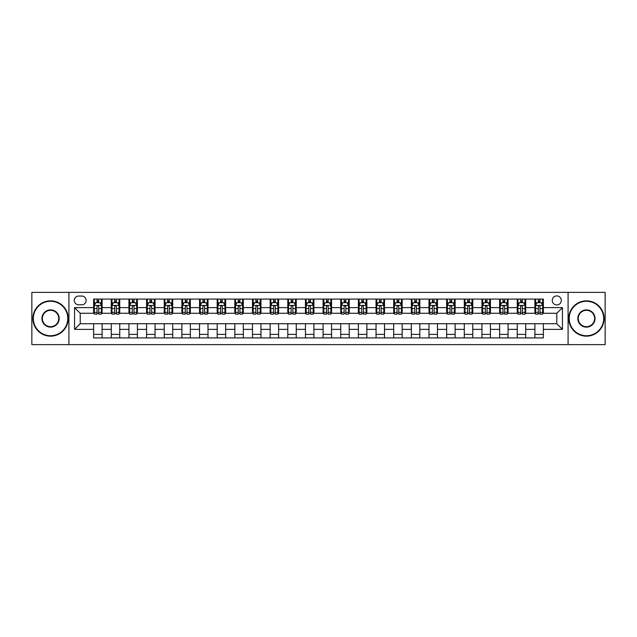 <?xml version="1.0" encoding="UTF-8"?>
<svg xmlns="http://www.w3.org/2000/svg" width="637" height="637" viewBox="0 0 637 637"><rect width="100%" height="100%" fill="white"/><g stroke="black" fill="none" stroke-linecap="round" stroke-linejoin="round"><path stroke-width="0.96" d="M556.786 295.91A4.515 4.515 0 0 0 552.271 300.425A4.515 4.515 0 0 0 556.786 304.948A4.515 4.515 0 0 0 561.308 300.425A4.515 4.515 0 0 0 556.786 295.91M568.085 344.625L605.15 344.625L605.15 292.375L568.085 292.375L568.085 344.625L68.915 344.625L68.915 292.375L31.85 292.375L31.85 344.625L68.915 344.625M78.662 304.805L81.767 304.805A4.379 4.379 0 0 0 86.146 300.425A4.379 4.379 0 0 0 81.767 296.046L78.662 296.046A4.379 4.379 0 0 0 74.282 300.425A4.379 4.379 0 0 0 78.662 304.805M568.085 292.375L68.915 292.375M93.631 329.377L74.569 329.377L74.569 307.623L93.631 307.623L93.631 313.277L80.214 313.277L80.214 323.723L93.631 323.723L93.631 337.913L543.369 337.913L543.369 323.723L556.786 323.723L556.786 313.277L543.369 313.277L543.369 307.623L562.431 307.623L562.431 329.377L543.369 329.377M543.369 307.623L543.369 299.087L93.631 299.087L93.631 307.623M534.897 299.087L534.897 313.277L535.606 313.277M538.289 313.277L539.985 313.277M542.668 313.277L543.369 313.277M534.897 313.277L525.015 313.277M517.252 299.087L517.252 313.277L517.953 313.277M520.636 313.277L522.332 313.277M517.252 313.277L507.363 313.277M499.599 299.087L499.599 313.277L500.308 313.277M502.983 313.277L504.679 313.277M499.599 313.277L489.71 313.277M481.946 299.087L481.946 313.277L482.655 313.277M485.338 313.277L487.034 313.277M481.946 313.277L472.065 313.277M464.293 299.087L464.293 313.277L465.002 313.277M467.685 313.277L469.381 313.277M464.293 313.277L454.412 313.277M446.648 299.087L446.648 313.277L447.349 313.277M450.033 313.277L451.729 313.277M446.648 313.277L436.759 313.277M428.996 299.087L428.996 313.277L429.704 313.277M432.38 313.277L434.076 313.277M428.996 313.277L419.106 313.277M411.343 299.087L411.343 313.277L412.051 313.277M414.735 313.277L416.431 313.277M411.343 313.277L401.461 313.277M393.69 299.087L393.69 313.277L394.399 313.277M397.082 313.277L398.778 313.277M393.69 313.277L383.808 313.277M376.045 299.087L376.045 313.277L376.746 313.277M379.429 313.277L381.125 313.277M376.045 313.277L366.156 313.277M358.392 299.087L358.392 313.277L359.101 313.277M361.776 313.277L363.472 313.277M358.392 313.277L348.503 313.277M340.739 299.087L340.739 313.277L341.448 313.277M344.131 313.277L345.827 313.277M340.739 313.277L330.858 313.277M323.086 299.087L323.086 313.277L323.795 313.277M326.478 313.277L328.174 313.277M323.086 313.277L313.205 313.277M305.442 299.087L305.442 313.277L306.142 313.277M308.826 313.277L310.522 313.277M305.442 313.277L295.552 313.277M287.789 299.087L287.789 313.277L288.497 313.277M291.173 313.277L292.869 313.277M287.789 313.277L277.899 313.277M270.136 299.087L270.136 313.277L270.844 313.277M273.528 313.277L275.224 313.277M270.136 313.277L260.254 313.277M252.483 299.087L252.483 313.277L253.192 313.277M255.875 313.277L257.571 313.277M252.483 313.277L242.601 313.277M234.838 299.087L234.838 313.277L235.539 313.277M238.222 313.277L239.918 313.277M234.838 313.277L224.949 313.277M217.185 299.087L217.185 313.277L217.894 313.277M220.569 313.277L222.265 313.277M217.185 313.277L207.296 313.277M199.532 299.087L199.532 313.277L200.241 313.277M202.924 313.277L204.62 313.277M199.532 313.277L189.651 313.277M181.879 299.087L181.879 313.277L182.588 313.277M185.271 313.277L186.967 313.277M181.879 313.277L171.998 313.277M164.235 299.087L164.235 313.277L164.935 313.277M167.619 313.277L169.315 313.277M164.235 313.277L154.345 313.277M146.582 299.087L146.582 313.277L147.29 313.277M149.966 313.277L151.662 313.277M146.582 313.277L136.692 313.277M128.929 299.087L128.929 313.277L129.637 313.277M132.321 313.277L134.017 313.277M128.929 313.277L119.047 313.277M111.276 299.087L111.276 313.277L111.985 313.277M114.668 313.277L116.364 313.277M111.276 313.277L101.394 313.277M93.631 313.277L94.332 313.277M97.015 313.277L98.711 313.277M93.631 323.723L102.103 323.723L102.103 337.913M543.369 323.723L102.103 323.723M102.103 299.087L102.103 313.277M93.631 302.615L94.332 302.615M97.015 302.615L98.711 302.615M101.394 302.615L102.103 302.615M93.631 334.385L102.103 334.385M111.276 323.723L111.276 337.913M119.748 299.087L119.748 313.277M111.276 302.615L111.985 302.615M114.668 302.615L116.364 302.615M119.047 302.615L119.748 302.615M119.748 323.723L119.748 337.913M111.276 334.385L119.748 334.385M128.929 323.723L128.929 337.913M137.401 323.723L137.401 337.913M128.929 334.385L137.401 334.385M137.401 299.087L137.401 313.277M128.929 302.615L129.637 302.615M132.321 302.615L134.017 302.615M136.692 302.615L137.401 302.615M146.582 323.723L146.582 337.913M155.054 323.723L155.054 337.913M146.582 334.385L155.054 334.385M155.054 299.087L155.054 313.277M146.582 302.615L147.29 302.615M149.966 302.615L151.662 302.615M154.345 302.615L155.054 302.615M164.235 323.723L164.235 337.913M172.707 323.723L172.707 337.913M164.235 334.385L172.707 334.385M172.707 299.087L172.707 313.277M164.235 302.615L164.935 302.615M167.619 302.615L169.315 302.615M171.998 302.615L172.707 302.615M181.879 323.723L181.879 337.913M190.352 323.723L190.352 337.913M181.879 334.385L190.352 334.385M190.352 299.087L190.352 313.277M181.879 302.615L182.588 302.615M185.271 302.615L186.967 302.615M189.651 302.615L190.352 302.615M199.532 323.723L199.532 337.913M208.004 323.723L208.004 337.913M199.532 334.385L208.004 334.385M208.004 299.087L208.004 313.277M199.532 302.615L200.241 302.615M202.924 302.615L204.62 302.615M207.296 302.615L208.004 302.615M217.185 323.723L217.185 337.913M225.657 323.723L225.657 337.913M217.185 334.385L225.657 334.385M225.657 299.087L225.657 313.277M217.185 302.615L217.894 302.615M220.569 302.615L222.265 302.615M224.949 302.615L225.657 302.615M234.838 323.723L234.838 337.913M243.31 323.723L243.31 337.913M234.838 334.385L243.31 334.385M243.31 299.087L243.31 313.277M234.838 302.615L235.539 302.615M238.222 302.615L239.918 302.615M242.601 302.615L243.31 302.615M252.483 323.723L252.483 337.913M260.955 323.723L260.955 337.913M252.483 334.385L260.955 334.385M260.955 299.087L260.955 313.277M252.483 302.615L253.192 302.615M255.875 302.615L257.571 302.615M260.254 302.615L260.955 302.615M270.136 323.723L270.136 337.913M278.608 323.723L278.608 337.913M270.136 334.385L278.608 334.385M278.608 299.087L278.608 313.277M270.136 302.615L270.844 302.615M273.528 302.615L275.224 302.615M277.899 302.615L278.608 302.615M287.789 323.723L287.789 337.913M296.261 323.723L296.261 337.913M287.789 334.385L296.261 334.385M296.261 299.087L296.261 313.277M287.789 302.615L288.497 302.615M291.173 302.615L292.869 302.615M295.552 302.615L296.261 302.615M305.442 323.723L305.442 337.913M313.914 323.723L313.914 337.913M305.442 334.385L313.914 334.385M313.914 299.087L313.914 313.277M305.442 302.615L306.142 302.615M308.826 302.615L310.522 302.615M313.205 302.615L313.914 302.615M323.086 323.723L323.086 337.913M331.558 323.723L331.558 337.913M323.086 334.385L331.558 334.385M331.558 299.087L331.558 313.277M323.086 302.615L323.795 302.615M326.478 302.615L328.174 302.615M330.858 302.615L331.558 302.615M340.739 323.723L340.739 337.913M349.211 323.723L349.211 337.913M340.739 334.385L349.211 334.385M349.211 299.087L349.211 313.277M340.739 302.615L341.448 302.615M344.131 302.615L345.827 302.615M348.503 302.615L349.211 302.615M358.392 323.723L358.392 337.913M366.864 323.723L366.864 337.913M358.392 334.385L366.864 334.385M366.864 299.087L366.864 313.277M358.392 302.615L359.101 302.615M361.776 302.615L363.472 302.615M366.156 302.615L366.864 302.615M376.045 323.723L376.045 337.913M384.517 323.723L384.517 337.913M376.045 334.385L384.517 334.385M384.517 299.087L384.517 313.277M376.045 302.615L376.746 302.615M379.429 302.615L381.125 302.615M383.808 302.615L384.517 302.615M393.69 323.723L393.69 337.913M402.162 323.723L402.162 337.913M393.69 334.385L402.162 334.385M402.162 299.087L402.162 313.277M393.69 302.615L394.399 302.615M397.082 302.615L398.778 302.615M401.461 302.615L402.162 302.615M411.343 323.723L411.343 337.913M419.815 323.723L419.815 337.913M411.343 334.385L419.815 334.385M419.815 299.087L419.815 313.277M411.343 302.615L412.051 302.615M414.735 302.615L416.431 302.615M419.106 302.615L419.815 302.615M428.996 323.723L428.996 337.913M437.468 323.723L437.468 337.913M428.996 334.385L437.468 334.385M437.468 299.087L437.468 313.277M428.996 302.615L429.704 302.615M432.38 302.615L434.076 302.615M436.759 302.615L437.468 302.615M446.648 323.723L446.648 337.913M455.121 323.723L455.121 337.913M446.648 334.385L455.121 334.385M455.121 299.087L455.121 313.277M446.648 302.615L447.349 302.615M450.033 302.615L451.729 302.615M454.412 302.615L455.121 302.615M464.293 323.723L464.293 337.913M472.765 323.723L472.765 337.913M464.293 334.385L472.765 334.385M472.765 299.087L472.765 313.277M464.293 302.615L465.002 302.615M467.685 302.615L469.381 302.615M472.065 302.615L472.765 302.615M481.946 323.723L481.946 337.913M490.418 323.723L490.418 337.913M481.946 334.385L490.418 334.385M490.418 299.087L490.418 313.277M481.946 302.615L482.655 302.615M485.338 302.615L487.034 302.615M489.71 302.615L490.418 302.615M499.599 323.723L499.599 337.913M508.071 323.723L508.071 337.913M499.599 334.385L508.071 334.385M508.071 299.087L508.071 313.277M499.599 302.615L500.308 302.615M502.983 302.615L504.679 302.615M507.363 302.615L508.071 302.615M517.252 323.723L517.252 337.913M525.724 323.723L525.724 337.913M517.252 334.385L525.724 334.385M525.724 299.087L525.724 313.277M517.252 302.615L517.953 302.615M520.636 302.615L522.332 302.615M525.015 302.615L525.724 302.615M534.897 323.723L534.897 337.913M534.897 334.385L543.369 334.385M534.897 302.615L535.606 302.615M538.289 302.615L539.985 302.615M542.668 302.615L543.369 302.615M80.214 313.277L74.569 307.623M80.214 323.723L74.569 329.377M562.431 307.623L556.786 313.277M562.431 329.377L556.786 323.723M98.711 300.919L97.015 300.919M101.394 312.353L98.711 312.353L98.711 314.121L101.394 314.121L101.394 305.505L99.985 302.686L95.749 302.686L94.332 305.505L94.332 314.121L97.015 314.121L97.015 312.353L94.332 312.353M94.332 305.505L94.332 299.087M101.394 305.505L101.394 299.087M97.015 302.686L97.015 299.087M98.711 299.087L98.711 302.686M98.711 312.353L98.711 306.564C98.146 305.481 97.58 305.481 97.015 306.564L97.015 312.353M116.364 300.919L114.668 300.919M119.047 312.353L116.364 312.353L116.364 314.121L119.047 314.121L119.047 305.505L117.63 302.686L113.394 302.686L111.985 305.505L111.985 314.121L114.668 314.121L114.668 312.353L111.985 312.353M111.985 305.505L111.985 299.087M119.047 305.505L119.047 299.087M114.668 302.686L114.668 299.087M116.364 299.087L116.364 302.686M116.364 312.353L116.364 306.564C115.799 305.481 115.233 305.481 114.668 306.564L114.668 312.353M134.017 300.919L132.321 300.919M136.692 312.353L134.017 312.353L134.017 314.121L136.692 314.121L136.692 305.505L135.283 302.686L131.047 302.686L129.637 305.505L129.637 314.121L132.321 314.121L132.321 312.353L129.637 312.353M129.637 305.505L129.637 299.087M136.692 305.505L136.692 299.087M132.321 302.686L132.321 299.087M134.017 299.087L134.017 302.686M134.017 312.353L134.017 306.564C133.452 305.481 132.886 305.481 132.321 306.564L132.321 312.353M151.662 300.919L149.966 300.919M154.345 312.353L151.662 312.353L151.662 314.121L154.345 314.121L154.345 305.505L152.936 302.686L148.7 302.686L147.29 305.505L147.29 314.121L149.966 314.121L149.966 312.353L147.29 312.353M147.29 305.505L147.29 299.087M154.345 305.505L154.345 299.087M149.966 302.686L149.966 299.087M151.662 299.087L151.662 302.686M151.662 312.353L151.662 306.564C151.096 305.481 150.539 305.481 149.966 306.564L149.966 312.353M169.315 300.919L167.619 300.919M171.998 312.353L169.315 312.353L169.315 314.121L171.998 314.121L171.998 305.505L170.589 302.686L166.353 302.686L164.935 305.505L164.935 314.121L167.619 314.121L167.619 312.353L164.935 312.353M164.935 305.505L164.935 299.087M171.998 305.505L171.998 299.087M167.619 302.686L167.619 299.087M169.315 299.087L169.315 302.686M169.315 312.353L169.315 306.564C168.749 305.481 168.184 305.481 167.619 306.564L167.619 312.353M50.562 301.269A17.231 17.231 0 0 0 33.331 318.5A17.231 17.231 0 0 0 50.562 335.731A17.231 17.231 0 0 0 67.785 318.5A17.231 17.231 0 0 0 50.562 301.269M50.562 336.153A17.653 17.653 0 0 1 32.909 318.5A17.653 17.653 0 0 1 50.562 300.847A17.653 17.653 0 0 1 68.215 318.5A17.653 17.653 0 0 1 50.562 336.153M50.562 309.885A8.615 8.615 0 0 1 59.177 318.5A8.615 8.615 0 0 1 50.562 327.115A8.615 8.615 0 0 1 41.946 318.5A8.615 8.615 0 0 1 50.562 309.885M50.562 326.693A8.193 8.193 0 0 0 58.747 318.5A8.193 8.193 0 0 0 50.562 310.307A8.193 8.193 0 0 0 42.368 318.5A8.193 8.193 0 0 0 50.562 326.693M586.438 301.269A17.231 17.231 0 0 0 569.215 318.5A17.231 17.231 0 0 0 586.438 335.731A17.231 17.231 0 0 0 603.669 318.5A17.231 17.231 0 0 0 586.438 301.269M586.438 336.153A17.653 17.653 0 0 1 568.785 318.5A17.653 17.653 0 0 1 586.438 300.847A17.653 17.653 0 0 1 604.091 318.5A17.653 17.653 0 0 1 586.438 336.153M586.438 309.885A8.615 8.615 0 0 1 595.054 318.5A8.615 8.615 0 0 1 586.438 327.115A8.615 8.615 0 0 1 577.823 318.5A8.615 8.615 0 0 1 586.438 309.885M586.438 326.693A8.193 8.193 0 0 0 594.632 318.5A8.193 8.193 0 0 0 586.438 310.307A8.193 8.193 0 0 0 578.253 318.5A8.193 8.193 0 0 0 586.438 326.693M186.967 300.919L185.271 300.919M189.651 312.353L186.967 312.353L186.967 314.121L189.651 314.121L189.651 305.505L188.234 302.686L183.997 302.686L182.588 305.505L182.588 314.121L185.271 314.121L185.271 312.353L182.588 312.353M182.588 305.505L182.588 299.087M189.651 305.505L189.651 299.087M185.271 302.686L185.271 299.087M186.967 299.087L186.967 302.686M186.967 312.353L186.967 306.564C186.402 305.481 185.837 305.481 185.271 306.564L185.271 312.353M204.62 300.919L202.924 300.919M207.296 312.353L204.62 312.353L204.62 314.121L207.296 314.121L207.296 305.505L205.886 302.686L201.65 302.686L200.241 305.505L200.241 314.121L202.924 314.121L202.924 312.353L200.241 312.353M200.241 305.505L200.241 299.087M207.296 305.505L207.296 299.087M202.924 302.686L202.924 299.087M204.62 299.087L204.62 302.686M204.62 312.353L204.62 306.564C204.055 305.481 203.49 305.481 202.924 306.564L202.924 312.353M222.265 300.919L220.569 300.919M224.949 312.353L222.265 312.353L222.265 314.121L224.949 314.121L224.949 305.505L223.539 302.686L219.303 302.686L217.894 305.505L217.894 314.121L220.569 314.121L220.569 312.353L217.894 312.353M217.894 305.505L217.894 299.087M224.949 305.505L224.949 299.087M220.569 302.686L220.569 299.087M222.265 299.087L222.265 302.686M222.265 312.353L222.265 306.564C221.7 305.481 221.143 305.481 220.569 306.564L220.569 312.353M239.918 300.919L238.222 300.919M242.601 312.353L239.918 312.353L239.918 314.121L242.601 314.121L242.601 305.505L241.192 302.686L236.956 302.686L235.539 305.505L235.539 314.121L238.222 314.121L238.222 312.353L235.539 312.353M235.539 305.505L235.539 299.087M242.601 305.505L242.601 299.087M238.222 302.686L238.222 299.087M239.918 299.087L239.918 302.686M239.918 312.353L239.918 306.564C239.353 305.481 238.787 305.481 238.222 306.564L238.222 312.353M257.571 300.919L255.875 300.919M260.254 312.353L257.571 312.353L257.571 314.121L260.254 314.121L260.254 305.505L258.837 302.686L254.601 302.686L253.192 305.505L253.192 314.121L255.875 314.121L255.875 312.353L253.192 312.353M253.192 305.505L253.192 299.087M260.254 305.505L260.254 299.087M255.875 302.686L255.875 299.087M257.571 299.087L257.571 302.686M257.571 312.353L257.571 306.564C257.006 305.481 256.44 305.481 255.875 306.564L255.875 312.353M275.224 300.919L273.528 300.919M277.899 312.353L275.224 312.353L275.224 314.121L277.899 314.121L277.899 305.505L276.49 302.686L272.254 302.686L270.844 305.505L270.844 314.121L273.528 314.121L273.528 312.353L270.844 312.353M270.844 305.505L270.844 299.087M277.899 305.505L277.899 299.087M273.528 302.686L273.528 299.087M275.224 299.087L275.224 302.686M275.224 312.353L275.224 306.564C274.658 305.481 274.093 305.481 273.528 306.564L273.528 312.353M292.869 300.919L291.173 300.919M295.552 312.353L292.869 312.353L292.869 314.121L295.552 314.121L295.552 305.505L294.143 302.686L289.907 302.686L288.497 305.505L288.497 314.121L291.173 314.121L291.173 312.353L288.497 312.353M288.497 305.505L288.497 299.087M295.552 305.505L295.552 299.087M291.173 302.686L291.173 299.087M292.869 299.087L292.869 302.686M292.869 312.353L292.869 306.564C292.303 305.481 291.746 305.481 291.173 306.564L291.173 312.353M310.522 300.919L308.826 300.919M313.205 312.353L310.522 312.353L310.522 314.121L313.205 314.121L313.205 305.505L311.796 302.686L307.56 302.686L306.142 305.505L306.142 314.121L308.826 314.121L308.826 312.353L306.142 312.353M306.142 305.505L306.142 299.087M313.205 305.505L313.205 299.087M308.826 302.686L308.826 299.087M310.522 299.087L310.522 302.686M310.522 312.353L310.522 306.564C309.956 305.481 309.391 305.481 308.826 306.564L308.826 312.353M328.174 300.919L326.478 300.919M330.858 312.353L328.174 312.353L328.174 314.121L330.858 314.121L330.858 305.505L329.44 302.686L325.204 302.686L323.795 305.505L323.795 314.121L326.478 314.121L326.478 312.353L323.795 312.353M323.795 305.505L323.795 299.087M330.858 305.505L330.858 299.087M326.478 302.686L326.478 299.087M328.174 299.087L328.174 302.686M328.174 312.353L328.174 306.564C327.609 305.481 327.044 305.481 326.478 306.564L326.478 312.353M345.827 300.919L344.131 300.919M348.503 312.353L345.827 312.353L345.827 314.121L348.503 314.121L348.503 305.505L347.093 302.686L342.857 302.686L341.448 305.505L341.448 314.121L344.131 314.121L344.131 312.353L341.448 312.353M341.448 305.505L341.448 299.087M348.503 305.505L348.503 299.087M344.131 302.686L344.131 299.087M345.827 299.087L345.827 302.686M345.827 312.353L345.827 306.564C345.262 305.481 344.697 305.481 344.131 306.564L344.131 312.353M363.472 300.919L361.776 300.919M366.156 312.353L363.472 312.353L363.472 314.121L366.156 314.121L366.156 305.505L364.746 302.686L360.51 302.686L359.101 305.505L359.101 314.121L361.776 314.121L361.776 312.353L359.101 312.353M359.101 305.505L359.101 299.087M366.156 305.505L366.156 299.087M361.776 302.686L361.776 299.087M363.472 299.087L363.472 302.686M363.472 312.353L363.472 306.564C362.907 305.481 362.342 305.481 361.776 306.564L361.776 312.353M381.125 300.919L379.429 300.919M383.808 312.353L381.125 312.353L381.125 314.121L383.808 314.121L383.808 305.505L382.399 302.686L378.163 302.686L376.746 305.505L376.746 314.121L379.429 314.121L379.429 312.353L376.746 312.353M376.746 305.505L376.746 299.087M383.808 305.505L383.808 299.087M379.429 302.686L379.429 299.087M381.125 299.087L381.125 302.686M381.125 312.353L381.125 306.564C380.56 305.481 379.994 305.481 379.429 306.564L379.429 312.353M398.778 300.919L397.082 300.919M401.461 312.353L398.778 312.353L398.778 314.121L401.461 314.121L401.461 305.505L400.044 302.686L395.808 302.686L394.399 305.505L394.399 314.121L397.082 314.121L397.082 312.353L394.399 312.353M394.399 305.505L394.399 299.087M401.461 305.505L401.461 299.087M397.082 302.686L397.082 299.087M398.778 299.087L398.778 302.686M398.778 312.353L398.778 306.564C398.213 305.481 397.647 305.481 397.082 306.564L397.082 312.353M416.431 300.919L414.735 300.919M419.106 312.353L416.431 312.353L416.431 314.121L419.106 314.121L419.106 305.505L417.697 302.686L413.461 302.686L412.051 305.505L412.051 314.121L414.735 314.121L414.735 312.353L412.051 312.353M412.051 305.505L412.051 299.087M419.106 305.505L419.106 299.087M414.735 302.686L414.735 299.087M416.431 299.087L416.431 302.686M416.431 312.353L416.431 306.564C415.865 305.481 415.3 305.481 414.735 306.564L414.735 312.353M434.076 300.919L432.38 300.919M436.759 312.353L434.076 312.353L434.076 314.121L436.759 314.121L436.759 305.505L435.35 302.686L431.114 302.686L429.704 305.505L429.704 314.121L432.38 314.121L432.38 312.353L429.704 312.353M429.704 305.505L429.704 299.087M436.759 305.505L436.759 299.087M432.38 302.686L432.38 299.087M434.076 299.087L434.076 302.686M434.076 312.353L434.076 306.564C433.51 305.481 432.945 305.481 432.38 306.564L432.38 312.353M451.729 300.919L450.033 300.919M454.412 312.353L451.729 312.353L451.729 314.121L454.412 314.121L454.412 305.505L453.003 302.686L448.767 302.686L447.349 305.505L447.349 314.121L450.033 314.121L450.033 312.353L447.349 312.353M447.349 305.505L447.349 299.087M454.412 305.505L454.412 299.087M450.033 302.686L450.033 299.087M451.729 299.087L451.729 302.686M451.729 312.353L451.729 306.564C451.163 305.481 450.598 305.481 450.033 306.564L450.033 312.353M469.381 300.919L467.685 300.919M472.065 312.353L469.381 312.353L469.381 314.121L472.065 314.121L472.065 305.505L470.647 302.686L466.411 302.686L465.002 305.505L465.002 314.121L467.685 314.121L467.685 312.353L465.002 312.353M465.002 305.505L465.002 299.087M472.065 305.505L472.065 299.087M467.685 302.686L467.685 299.087M469.381 299.087L469.381 302.686M469.381 312.353L469.381 306.564C468.816 305.481 468.251 305.481 467.685 306.564L467.685 312.353M487.034 300.919L485.338 300.919M489.71 312.353L487.034 312.353L487.034 314.121L489.71 314.121L489.71 305.505L488.3 302.686L484.064 302.686L482.655 305.505L482.655 314.121L485.338 314.121L485.338 312.353L482.655 312.353M482.655 305.505L482.655 299.087M489.71 305.505L489.71 299.087M485.338 302.686L485.338 299.087M487.034 299.087L487.034 302.686M487.034 312.353L487.034 306.564C486.469 305.481 485.904 305.481 485.338 306.564L485.338 312.353M504.679 300.919L502.983 300.919M507.363 312.353L504.679 312.353L504.679 314.121L507.363 314.121L507.363 305.505L505.953 302.686L501.717 302.686L500.308 305.505L500.308 314.121L502.983 314.121L502.983 312.353L500.308 312.353M500.308 305.505L500.308 299.087M507.363 305.505L507.363 299.087M502.983 302.686L502.983 299.087M504.679 299.087L504.679 302.686M504.679 312.353L504.679 306.564C504.114 305.481 503.548 305.481 502.983 306.564L502.983 312.353M522.332 300.919L520.636 300.919M525.015 312.353L522.332 312.353L522.332 314.121L525.015 314.121L525.015 305.505L523.606 302.686L519.37 302.686L517.953 305.505L517.953 314.121L520.636 314.121L520.636 312.353L517.953 312.353M517.953 305.505L517.953 299.087M525.015 305.505L525.015 299.087M520.636 302.686L520.636 299.087M522.332 299.087L522.332 302.686M522.332 312.353L522.332 306.564C521.767 305.481 521.201 305.481 520.636 306.564L520.636 312.353M539.985 300.919L538.289 300.919M542.668 312.353L539.985 312.353L539.985 314.121L542.668 314.121L542.668 305.505L541.251 302.686L537.015 302.686L535.606 305.505L535.606 314.121L538.289 314.121L538.289 312.353L535.606 312.353M535.606 305.505L535.606 299.087M542.668 305.505L542.668 299.087M538.289 302.686L538.289 299.087M539.985 299.087L539.985 302.686M539.985 312.353L539.985 306.564C539.42 305.481 538.854 305.481 538.289 306.564L538.289 312.353M111.276 329.377L102.103 329.377M111.276 307.623L102.103 307.623M128.929 307.623L119.748 307.623M128.929 329.377L119.748 329.377M146.582 307.623L137.401 307.623M146.582 329.377L137.401 329.377M164.235 307.623L155.054 307.623M164.235 329.377L155.054 329.377M181.879 307.623L172.707 307.623M181.879 329.377L172.707 329.377M199.532 307.623L190.352 307.623M199.532 329.377L190.352 329.377M217.185 307.623L208.004 307.623M217.185 329.377L208.004 329.377M234.838 307.623L225.657 307.623M234.838 329.377L225.657 329.377M252.483 307.623L243.31 307.623M252.483 329.377L243.31 329.377M270.136 307.623L260.955 307.623M270.136 329.377L260.955 329.377M287.789 307.623L278.608 307.623M287.789 329.377L278.608 329.377M305.442 307.623L296.261 307.623M305.442 329.377L296.261 329.377M323.086 307.623L313.914 307.623M323.086 329.377L313.914 329.377M340.739 307.623L331.558 307.623M340.739 329.377L331.558 329.377M358.392 307.623L349.211 307.623M358.392 329.377L349.211 329.377M376.045 307.623L366.864 307.623M376.045 329.377L366.864 329.377M393.69 307.623L384.517 307.623M393.69 329.377L384.517 329.377M411.343 307.623L402.162 307.623M411.343 329.377L402.162 329.377M428.996 307.623L419.815 307.623M428.996 329.377L419.815 329.377M446.648 307.623L437.468 307.623M446.648 329.377L437.468 329.377M464.293 307.623L455.121 307.623M464.293 329.377L455.121 329.377M481.946 307.623L472.765 307.623M481.946 329.377L472.765 329.377M499.599 307.623L490.418 307.623M499.599 329.377L490.418 329.377M517.252 307.623L508.071 307.623M517.252 329.377L508.071 329.377M534.897 307.623L525.724 307.623M534.897 329.377L525.724 329.377M101.363 305.442L94.372 305.442M94.332 302.854L95.661 302.854M100.065 302.854L101.394 302.854M97.015 308.571L94.332 308.571M101.394 308.571L98.711 308.571M98.711 301.819L97.015 301.819M119.008 305.442L112.016 305.442M111.985 302.854L113.314 302.854M117.718 302.854L119.047 302.854M114.668 308.571L111.985 308.571M119.047 308.571L116.364 308.571M116.364 301.819L114.668 301.819M136.66 305.442L129.669 305.442M129.637 302.854L130.959 302.854M135.37 302.854L136.692 302.854M132.321 308.571L129.637 308.571M136.692 308.571L134.017 308.571M134.017 301.819L132.321 301.819M154.313 305.442L147.322 305.442M147.29 302.854L148.612 302.854M153.023 302.854L154.345 302.854M149.966 308.571L147.29 308.571M154.345 308.571L151.662 308.571M151.662 301.819L149.966 301.819M171.966 305.442L164.975 305.442M164.935 302.854L166.265 302.854M170.668 302.854L171.998 302.854M167.619 308.571L164.935 308.571M171.998 308.571L169.315 308.571M169.315 301.819L167.619 301.819M189.611 305.442L182.62 305.442M182.588 302.854L183.918 302.854M188.321 302.854L189.651 302.854M185.271 308.571L182.588 308.571M189.651 308.571L186.967 308.571M186.967 301.819L185.271 301.819M207.264 305.442L200.273 305.442M200.241 302.854L201.563 302.854M205.974 302.854L207.296 302.854M202.924 308.571L200.241 308.571M207.296 308.571L204.62 308.571M204.62 301.819L202.924 301.819M224.917 305.442L217.926 305.442M217.894 302.854L219.216 302.854M223.627 302.854L224.949 302.854M220.569 308.571L217.894 308.571M224.949 308.571L222.265 308.571M222.265 301.819L220.569 301.819M242.57 305.442L235.579 305.442M235.539 302.854L236.868 302.854M241.272 302.854L242.601 302.854M238.222 308.571L235.539 308.571M242.601 308.571L239.918 308.571M239.918 301.819L238.222 301.819M260.214 305.442L253.223 305.442M253.192 302.854L254.521 302.854M258.925 302.854L260.254 302.854M255.875 308.571L253.192 308.571M260.254 308.571L257.571 308.571M257.571 301.819L255.875 301.819M277.867 305.442L270.876 305.442M270.844 302.854L272.166 302.854M276.577 302.854L277.899 302.854M273.528 308.571L270.844 308.571M277.899 308.571L275.224 308.571M275.224 301.819L273.528 301.819M295.52 305.442L288.529 305.442M288.497 302.854L289.819 302.854M294.23 302.854L295.552 302.854M291.173 308.571L288.497 308.571M295.552 308.571L292.869 308.571M292.869 301.819L291.173 301.819M313.173 305.442L306.182 305.442M306.142 302.854L307.472 302.854M311.875 302.854L313.205 302.854M308.826 308.571L306.142 308.571M313.205 308.571L310.522 308.571M310.522 301.819L308.826 301.819M330.818 305.442L323.827 305.442M323.795 302.854L325.125 302.854M329.528 302.854L330.858 302.854M326.478 308.571L323.795 308.571M330.858 308.571L328.174 308.571M328.174 301.819L326.478 301.819M348.471 305.442L341.48 305.442M341.448 302.854L342.77 302.854M347.181 302.854L348.503 302.854M344.131 308.571L341.448 308.571M348.503 308.571L345.827 308.571M345.827 301.819L344.131 301.819M366.124 305.442L359.133 305.442M359.101 302.854L360.423 302.854M364.834 302.854L366.156 302.854M361.776 308.571L359.101 308.571M366.156 308.571L363.472 308.571M363.472 301.819L361.776 301.819M383.777 305.442L376.786 305.442M376.746 302.854L378.075 302.854M382.479 302.854L383.808 302.854M379.429 308.571L376.746 308.571M383.808 308.571L381.125 308.571M381.125 301.819L379.429 301.819M401.421 305.442L394.43 305.442M394.399 302.854L395.728 302.854M400.132 302.854L401.461 302.854M397.082 308.571L394.399 308.571M401.461 308.571L398.778 308.571M398.778 301.819L397.082 301.819M419.074 305.442L412.083 305.442M412.051 302.854L413.373 302.854M417.784 302.854L419.106 302.854M414.735 308.571L412.051 308.571M419.106 308.571L416.431 308.571M416.431 301.819L414.735 301.819M436.727 305.442L429.736 305.442M429.704 302.854L431.026 302.854M435.437 302.854L436.759 302.854M432.38 308.571L429.704 308.571M436.759 308.571L434.076 308.571M434.076 301.819L432.38 301.819M454.38 305.442L447.389 305.442M447.349 302.854L448.679 302.854M453.082 302.854L454.412 302.854M450.033 308.571L447.349 308.571M454.412 308.571L451.729 308.571M451.729 301.819L450.033 301.819M472.025 305.442L465.034 305.442M465.002 302.854L466.332 302.854M470.735 302.854L472.065 302.854M467.685 308.571L465.002 308.571M472.065 308.571L469.381 308.571M469.381 301.819L467.685 301.819M489.678 305.442L482.687 305.442M482.655 302.854L483.977 302.854M488.388 302.854L489.71 302.854M485.338 308.571L482.655 308.571M489.71 308.571L487.034 308.571M487.034 301.819L485.338 301.819M507.331 305.442L500.34 305.442M500.308 302.854L501.63 302.854M506.041 302.854L507.363 302.854M502.983 308.571L500.308 308.571M507.363 308.571L504.679 308.571M504.679 301.819L502.983 301.819M524.984 305.442L517.992 305.442M517.953 302.854L519.282 302.854M523.686 302.854L525.015 302.854M520.636 308.571L517.953 308.571M525.015 308.571L522.332 308.571M522.332 301.819L520.636 301.819M542.628 305.442L535.637 305.442M535.606 302.854L536.935 302.854M541.339 302.854L542.668 302.854M538.289 308.571L535.606 308.571M542.668 308.571L539.985 308.571M539.985 301.819L538.289 301.819"/></g></svg>
